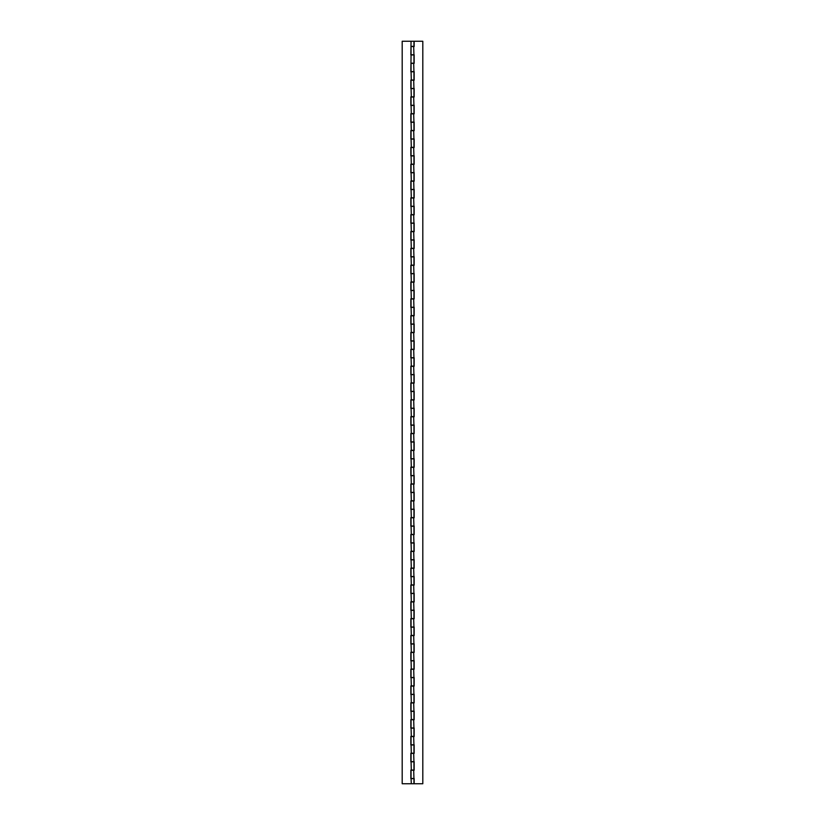 <?xml version="1.0" encoding="UTF-8"?>
<svg xmlns="http://www.w3.org/2000/svg" width="825" height="825" viewBox="0 0 825 825"><rect width="100%" height="100%" fill="white"/><g stroke="black" fill="none" stroke-linecap="round" stroke-linejoin="round"><path stroke-width="1.24" d="M411.314 41.25L413.944 41.25L413.944 46.365L411.314 46.365M411.314 63.195L413.944 63.195L413.944 54.945L410.85 54.945L411.056 41.25L402.188 41.25L402.188 783.75L413.944 783.75L413.944 778.635L410.85 778.635L410.85 770.055L413.944 770.055L413.944 761.805L410.85 761.805L410.85 753.225L413.944 753.225L413.944 744.975L410.85 744.975L410.85 736.395L413.944 736.395L413.944 728.145L410.85 728.145L410.85 719.565L413.944 719.565L413.944 711.315L410.85 711.315L410.85 702.735L413.944 702.735L413.944 694.485L410.85 694.485L410.85 685.905L413.944 685.905L413.944 677.655L410.85 677.655L410.85 669.075L413.944 669.075L413.944 660.825L410.85 660.825L410.85 652.245L413.944 652.245L413.944 643.995L410.85 643.995L410.85 635.415L413.944 635.415L413.944 627.165L410.85 627.165L410.85 618.585L413.944 618.585L413.944 610.335L410.85 610.335L410.85 601.755L413.944 601.755L413.944 593.505L410.85 593.505L410.85 584.925L413.944 584.925L413.944 576.675L410.85 576.675L410.85 568.095L413.944 568.095L413.944 559.845L410.85 559.845L410.85 551.265L413.944 551.265L413.944 543.015L410.85 543.015L410.85 534.435L413.944 534.435L413.944 526.185L410.85 526.185L410.85 517.605L413.944 517.605L413.944 509.355L410.85 509.355L410.85 500.775L413.944 500.775L413.944 492.525L410.85 492.525L410.85 483.945L413.944 483.945L413.944 475.695L410.85 475.695L410.85 467.115L413.944 467.115L413.944 458.865L410.85 458.865L410.85 450.285L413.944 450.285L413.944 442.035L410.85 442.035L410.85 433.455L413.944 433.455L413.944 425.205L410.85 425.205L410.85 416.625L413.944 416.625L413.944 408.375L410.85 408.375L410.85 399.795L413.944 399.795L413.944 391.545L410.85 391.545L410.85 382.965L413.944 382.965L413.944 374.715L410.85 374.715L410.85 366.135L413.944 366.135L413.944 357.885L410.85 357.885L410.85 349.305L413.944 349.305L413.944 341.055L410.85 341.055L410.85 332.475L413.944 332.475L413.944 324.225L410.85 324.225L410.85 315.645L413.944 315.645L413.944 307.395L410.85 307.395L410.85 298.815L413.944 298.815L413.944 290.565L410.85 290.565L410.85 281.985L413.944 281.985L413.944 273.735L410.85 273.735L410.85 265.155L413.944 265.155L413.944 256.905L410.85 256.905L410.85 248.325L413.944 248.325L413.944 240.075L410.85 240.075L410.85 231.495L413.944 231.495L413.944 223.245L410.85 223.245L410.85 214.665L413.944 214.665L413.944 206.415L410.85 206.415L410.85 197.835L413.944 197.835L413.944 189.585L410.85 189.585L410.85 181.005L413.944 181.005L413.944 172.755L410.85 172.755L410.85 164.175L413.944 164.175L413.944 155.925L410.85 155.925L410.85 147.345L413.944 147.345L413.944 139.095L410.85 139.095L410.85 130.515L413.944 130.515L413.944 122.265L410.85 122.265L410.85 113.685L413.944 113.685L413.944 105.435L410.85 105.435L410.85 96.855L413.944 96.855L413.944 88.605L410.85 88.605L410.85 80.025L413.944 80.025L413.944 71.775L410.85 71.775L411.056 54.945M411.314 80.025L411.056 71.775M411.314 96.855L411.056 88.605M411.314 113.685L411.056 105.435M411.314 130.515L411.056 122.265M411.314 147.345L411.056 139.095M411.314 164.175L411.056 155.925M411.314 181.005L411.056 172.755M411.314 197.835L411.056 189.585M411.314 214.665L411.056 206.415M411.314 231.495L411.056 223.245M411.314 248.325L411.056 240.075M411.314 265.155L411.056 256.905M411.314 281.985L411.056 273.735M411.314 298.815L411.056 290.565M411.314 315.645L411.056 307.395M411.314 332.475L411.056 324.225M411.314 349.305L411.056 341.055M411.314 366.135L411.056 357.885M411.314 382.965L411.056 374.715M411.314 399.795L411.056 391.545M411.314 416.625L411.056 408.375M411.314 433.455L411.056 425.205M411.314 450.285L411.056 442.035M411.314 467.115L411.056 458.865M411.314 483.945L411.056 475.695M411.314 500.775L411.056 492.525M411.314 517.605L411.056 509.355M411.314 534.435L411.056 526.185M411.314 551.265L411.056 543.015M411.314 568.095L411.056 559.845M411.314 584.925L411.056 576.675M411.314 601.755L411.056 593.505M411.314 618.585L411.056 610.335M411.314 635.415L411.056 627.165M411.314 652.245L411.056 643.995M411.314 669.075L411.056 660.825M411.314 685.905L411.056 677.655M411.314 702.735L411.056 694.485M411.314 719.565L411.056 711.315M411.314 736.395L411.056 728.145M411.314 753.225L411.056 744.975M411.314 770.055L411.056 761.805M411.314 783.75L411.056 778.635M411.056 71.61L414.15 71.61L414.15 80.19L411.056 80.19L411.056 88.44L414.15 88.44L414.15 97.02L411.056 97.02L411.056 105.27L414.15 105.27L414.15 113.85L411.056 113.85L411.056 122.1L414.15 122.1L414.15 130.68L411.056 130.68L411.056 138.93L414.15 138.93L414.15 147.51L411.056 147.51L411.056 155.76L414.15 155.76L414.15 164.34L411.056 164.34L411.056 172.59L414.15 172.59L414.15 181.17L411.056 181.17L411.056 189.42L414.15 189.42L414.15 198L411.056 198L411.056 206.25L414.15 206.25L414.15 214.83L411.056 214.83L411.056 223.08L414.15 223.08L414.15 231.66L411.056 231.66L411.056 239.91L414.15 239.91L414.15 248.49L411.056 248.49L411.056 256.74L414.15 256.74L414.15 265.32L411.056 265.32L411.056 273.57L414.15 273.57L414.15 282.15L411.056 282.15L411.056 290.4L414.15 290.4L414.15 298.98L411.056 298.98L411.056 307.23L414.15 307.23L414.15 315.81L411.056 315.81L411.056 324.06L414.15 324.06L414.15 332.64L411.056 332.64L411.056 340.89L414.15 340.89L414.15 349.47L411.056 349.47L411.056 357.72L414.15 357.72L414.15 366.3L411.056 366.3L411.056 374.55L414.15 374.55L414.15 383.13L411.056 383.13L411.056 391.38L414.15 391.38L414.15 399.96L411.056 399.96L411.056 408.21L414.15 408.21L414.15 416.79L411.056 416.79L411.056 425.04L414.15 425.04L414.15 433.62L411.056 433.62L411.056 441.87L414.15 441.87L414.15 450.45L411.056 450.45L411.056 458.7L414.15 458.7L414.15 467.28L411.056 467.28L411.056 475.53L414.15 475.53L414.15 484.11L411.056 484.11L411.056 492.36L414.15 492.36L414.15 500.94L411.056 500.94L411.056 509.19L414.15 509.19L414.15 517.77L411.056 517.77L411.056 526.02L414.15 526.02L414.15 534.6L411.056 534.6L411.056 542.85L414.15 542.85L414.15 551.43L411.056 551.43L411.056 559.68L414.15 559.68L414.15 568.26L411.056 568.26L411.056 576.51L414.15 576.51L414.15 585.09L411.056 585.09L411.056 593.34L414.15 593.34L414.15 601.92L411.056 601.92L411.056 610.17L414.15 610.17L414.15 618.75L411.056 618.75L411.056 627L414.15 627L414.15 635.58L411.056 635.58L411.056 643.83L414.15 643.83L414.15 652.41L411.056 652.41L411.056 660.66L414.15 660.66L414.15 669.24L411.056 669.24L411.056 677.49L414.15 677.49L414.15 686.07L411.056 686.07L411.056 694.32L414.15 694.32L414.15 702.9L411.056 702.9L411.056 711.15L414.15 711.15L414.15 719.73L411.056 719.73L411.056 727.98L414.15 727.98L414.15 736.56L411.056 736.56L411.056 744.81L414.15 744.81L414.15 753.39L411.056 753.39L411.056 761.64L414.15 761.64L414.15 770.22L411.056 770.22L411.056 778.47L414.15 778.47L414.15 783.75L422.812 783.75L422.812 41.25L414.15 41.25L414.15 46.53L411.056 46.53L411.056 54.78L414.15 54.78L414.15 63.36L411.056 63.36L411.056 71.61M413.686 63.36L413.944 71.61M413.686 80.19L413.944 88.44M413.686 97.02L413.944 105.27M413.686 113.85L413.944 122.1M413.686 130.68L413.944 138.93M413.686 147.51L413.944 155.76M413.686 164.34L413.944 172.59M413.686 181.17L413.944 189.42M413.686 198L413.944 206.25M413.686 214.83L413.944 223.08M413.686 231.66L413.944 239.91M413.686 248.49L413.944 256.74M413.686 265.32L413.944 273.57M413.686 282.15L413.944 290.4M413.686 298.98L413.944 307.23M413.686 315.81L413.944 324.06M413.686 332.64L413.944 340.89M413.686 349.47L413.944 357.72M413.686 366.3L413.944 374.55M413.686 383.13L413.944 391.38M413.686 399.96L413.944 408.21M413.686 416.79L413.944 425.04M413.686 433.62L413.944 441.87M413.686 450.45L413.944 458.7M413.686 467.28L413.944 475.53M413.686 484.11L413.944 492.36M413.686 500.94L413.944 509.19M413.686 517.77L413.944 526.02M413.686 534.6L413.944 542.85M413.686 551.43L413.944 559.68M413.686 568.26L413.944 576.51M413.686 585.09L413.944 593.34M413.686 601.92L413.944 610.17M413.686 618.75L413.944 627M413.686 635.58L413.944 643.83M413.686 652.41L413.944 660.66M413.686 669.24L413.944 677.49M413.686 686.07L413.944 694.32M413.686 702.9L413.944 711.15M413.686 719.73L413.944 727.98M413.686 736.56L413.944 744.81M413.686 753.39L413.944 761.64M413.686 770.22L413.944 778.47M413.686 46.53L413.944 54.78"/></g></svg>
